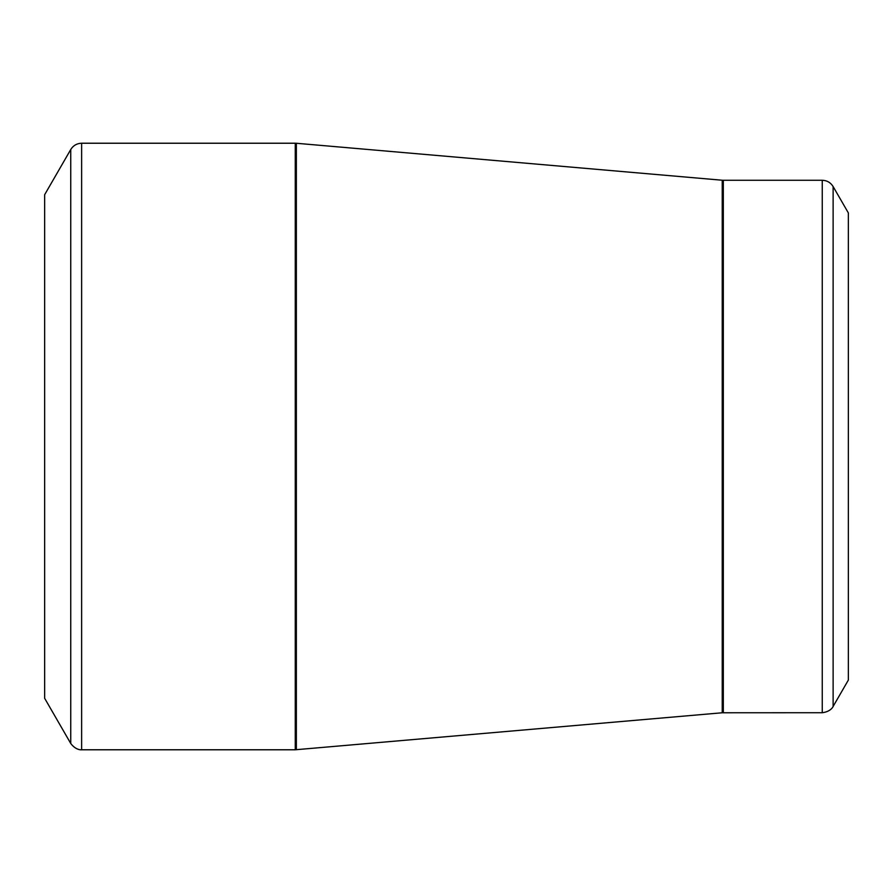 <?xml version="1.0" encoding="UTF-8"?>
<svg xmlns="http://www.w3.org/2000/svg" width="893" height="893" viewBox="0 0 893 893"><rect width="100%" height="100%" fill="white"/><g stroke="black" fill="none" stroke-linecap="round" stroke-linejoin="round"><path stroke-width="1.34" d="M70.748 743.489L44.65 698.281L44.65 194.719L70.748 149.511C73.259 145.481 76.887 143.382 81.631 143.226L81.631 749.774C82.591 749.696 76.485 751.08 70.748 743.489L70.748 149.511M822.252 712.726L822.252 180.274C826.996 180.431 830.613 182.529 833.124 186.559L848.35 212.925L848.35 680.075L833.124 706.441C833.537 705.582 831.696 711.554 822.252 712.726L722.225 712.77L295.259 749.774L295.259 143.226L81.631 143.226M295.259 143.226L296.353 143.271L296.353 749.729M722.225 712.77L722.225 180.23L296.353 143.271M822.252 180.274L723.319 180.274L723.319 712.726M833.124 186.559L833.124 706.441M295.259 749.774L81.631 749.774M723.319 180.274L722.225 180.23"/></g></svg>
